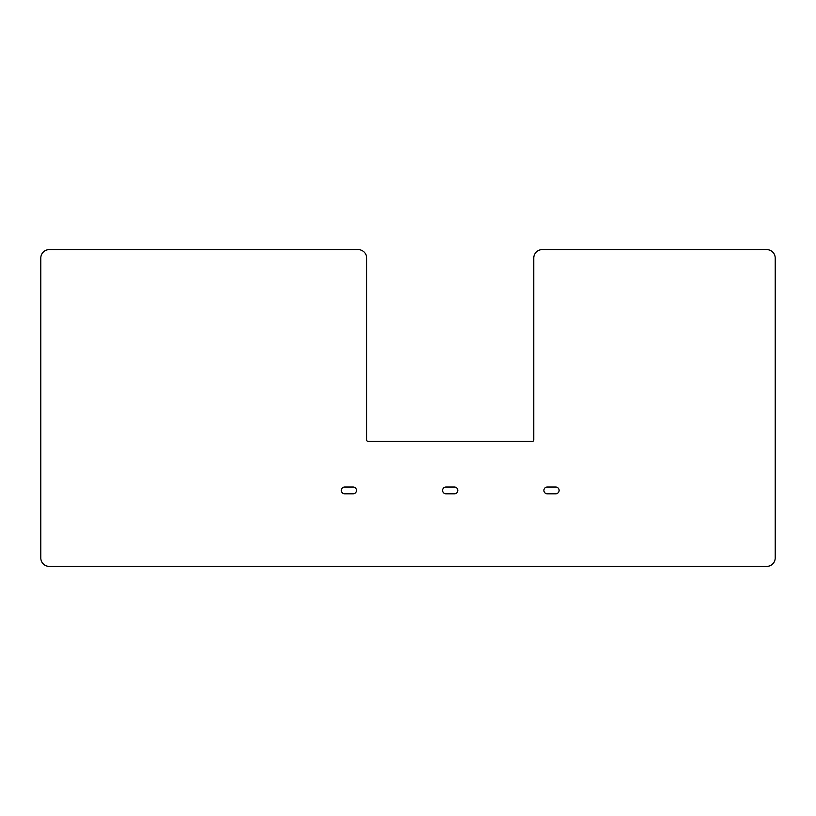 <?xml version="1.0" encoding="UTF-8"?>
<svg xmlns="http://www.w3.org/2000/svg" width="816" height="816" viewBox="0 0 816 816"><rect width="100%" height="100%" fill="white"/><g stroke="black" fill="none" stroke-linecap="round" stroke-linejoin="round"><path stroke-width="0.61" stroke-dasharray="4.08 3.06" d="M454.43 487.019L445.985 487.019A3.397 3.397 0 0 0 442.588 490.416A3.397 3.397 0 0 0 445.985 493.813L454.43 493.813A3.397 3.397 0 0 0 457.817 490.416A3.397 3.397 0 0 0 454.43 487.019M533.776 258.05L533.776 439.997A1.326 1.326 0 0 1 532.45 441.334L367.965 441.334A1.326 1.326 0 0 1 366.639 439.997L366.639 258.05A8.446 8.446 0 0 0 358.193 249.614L49.246 249.614A8.446 8.446 0 0 0 40.8 258.05L40.8 557.95A8.446 8.446 0 0 0 49.246 566.386L766.754 566.386A8.446 8.446 0 0 0 775.2 557.95L775.2 258.05A8.446 8.446 0 0 0 766.754 249.614L542.222 249.614A8.446 8.446 0 0 0 533.776 258.05M353.134 487.019L344.689 487.019A3.397 3.397 0 0 0 341.292 490.416A3.397 3.397 0 0 0 344.689 493.813L353.134 493.813A3.397 3.397 0 0 0 356.521 490.416A3.397 3.397 0 0 0 353.134 487.019M555.727 487.019L547.281 487.019A3.397 3.397 0 0 0 543.884 490.416A3.397 3.397 0 0 0 547.281 493.813L555.727 493.813A3.397 3.397 0 0 0 559.113 490.416A3.397 3.397 0 0 0 555.727 487.019"/><path stroke-width="1.22" d="M542.222 249.614L766.754 249.614A8.446 8.446 0 0 1 775.2 258.05L775.2 557.95A8.446 8.446 0 0 1 766.754 566.386L49.246 566.386A8.446 8.446 0 0 1 40.8 557.95L40.8 258.05A8.446 8.446 0 0 1 49.246 249.614L358.193 249.614A8.446 8.446 0 0 1 366.639 258.05L366.639 439.997A1.326 1.326 0 0 0 367.965 441.334L532.45 441.334A1.326 1.326 0 0 0 533.776 439.997L533.776 258.05A8.446 8.446 0 0 1 542.222 249.614M344.689 487.019A3.397 3.397 0 0 0 341.292 490.416A3.397 3.397 0 0 0 344.689 493.813L353.134 493.813A3.397 3.397 0 0 0 356.521 490.416A3.397 3.397 0 0 0 353.134 487.019L344.689 487.019M445.985 487.019A3.397 3.397 0 0 0 442.588 490.416A3.397 3.397 0 0 0 445.985 493.813L454.43 493.813A3.397 3.397 0 0 0 457.817 490.416A3.397 3.397 0 0 0 454.43 487.019L445.985 487.019M547.281 487.019A3.397 3.397 0 0 0 543.884 490.416A3.397 3.397 0 0 0 547.281 493.813L555.727 493.813A3.397 3.397 0 0 0 559.113 490.416A3.397 3.397 0 0 0 555.727 487.019L547.281 487.019"/></g></svg>
